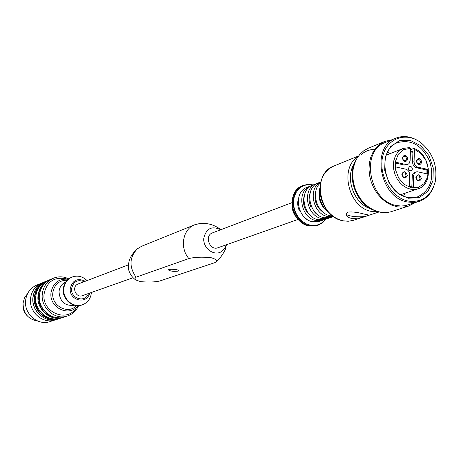 <?xml version="1.0" encoding="UTF-8"?>
<svg xmlns="http://www.w3.org/2000/svg" width="459" height="459" viewBox="0 0 459 459"><rect width="100%" height="100%" fill="white"/><g stroke="black" fill="none" stroke-linecap="round" stroke-linejoin="round"><path stroke-width="0.69" d="M406.519 159.061L405.389 160.874C402.514 160.248 401.941 158.739 403.668 156.353C405.308 156.14 406.261 157.041 406.519 159.061M407.896 159.015C406.181 154.476 404.322 154.058 402.325 157.758C404.052 162.308 405.911 162.727 407.896 159.015M410.461 149.726L413.76 148.441L414.454 149.318L414.07 161.654C414.225 164.517 415.493 166.359 417.874 167.174L427.57 169.331L427.438 173.95L417.736 171.809L415.952 171.907L414.913 172.538L413.662 175.218L413.284 187.1L409.302 186.245L409.669 174.713C409.52 171.838 408.24 169.991 405.836 169.176L395.962 166.996L396.123 162.32L405.991 164.523L407.833 164.408L409.072 163.559L410.111 160.765L410.507 148.406L409.812 147.534L403.295 148.418L386.266 155.142M414.454 149.318L421.052 153.576L425.958 160.478L428.299 168.78L427.639 176.985L424.093 183.617L418.287 187.444L411.258 187.754L404.304 184.449L398.722 178.115L395.566 169.939L395.423 161.442L398.309 154.224L403.673 149.6L410.507 148.406M421.373 178.528C419.658 174.001 417.816 173.6 415.848 177.323C417.57 181.856 419.411 182.257 421.373 178.528M421.861 162.165C420.151 157.644 418.315 157.23 416.353 160.92C418.069 165.441 419.905 165.854 421.861 162.165M407.368 175.47C405.647 170.914 403.782 170.507 401.78 174.248C403.513 178.809 405.372 179.217 407.368 175.47M419.996 178.562L418.826 180.41C415.974 179.71 415.441 178.19 417.214 175.86C418.82 175.682 419.75 176.589 419.996 178.562M405.986 175.504L404.815 177.352C401.935 176.675 401.384 175.154 403.163 172.791C404.798 172.601 405.739 173.502 405.986 175.504M420.484 162.205L419.354 164.018C416.508 163.364 415.952 161.861 417.679 159.508C419.291 159.313 420.232 160.208 420.484 162.205M412.389 169.147L411.235 170.977C408.378 170.312 407.821 168.803 409.571 166.445C411.201 166.25 412.136 167.151 412.389 169.147M426.055 173.645L426.09 169.864L416.405 167.707C414.024 166.898 412.756 165.062 412.607 162.205L412.951 151.126L411.843 152.922L410.363 152.767M413.76 148.441C430.576 153.599 433.984 184.38 418.103 188.787L414.397 189.492L410.518 189.183L406.657 187.857L403.002 185.585L399.737 182.47L397.029 178.666L394.998 174.363L393.759 169.767L393.369 165.114L393.845 160.627L395.165 156.53L397.253 153.025L400.013 150.277L403.295 148.418M407.833 164.408L404.534 165.068L396.014 163.169M411.832 186.922L412.314 175.04L413.444 173.066L415.952 171.907M427.57 169.331L426.09 169.864M387.545 152.222L390.471 153.484M405.05 193.216L403.633 196.073M407.621 197.313C383.758 193.727 375.961 149.732 397.764 142.571C411.631 139.134 422.32 145.474 429.831 161.585C434.518 178.735 430.462 190.479 417.667 196.825L412.756 197.731L407.621 197.313M408.315 198.236L397.58 193.061L389.117 183.066L384.665 170.26L385.135 157.259L390.402 146.702L399.347 140.689L410.162 140.334L420.696 145.641L428.93 155.515L433.285 168.04L432.935 180.812L427.908 191.363L419.142 197.599L408.315 198.236M408.223 201.071C391.487 197.881 378.245 174.977 382.651 156.639C386.673 138.13 406.307 131.32 420.926 142.703C432.946 153.059 437.72 166.072 435.252 181.741C431.058 196.343 422.05 202.786 408.223 201.071M433.87 186.302C430.932 193.973 425.986 199.022 419.033 201.444L413.381 202.471L407.472 201.989C379.668 197.881 370.476 146.61 395.819 138.159C402.686 135.514 409.726 136.168 416.927 140.121M419.033 201.444L404.964 205.741L400.85 206.016L396.656 205.534C369.099 201.518 360.068 150.919 385.21 142.525L395.819 138.159M414.919 202.775L408.453 206.12L403.513 207.112L397.488 206.848L391.292 205.007L386.18 202.189L381.458 198.345L377.304 193.606L373.867 188.133L371.279 182.131L369.633 175.82L368.984 169.428L369.357 163.186L370.74 157.322L373.069 152.044L376.26 147.54L380.19 143.965L384.722 141.441L391.82 139.806M408.453 206.12L390.775 211.8L387.522 212.454L380.746 212.299L374.642 210.503L369.604 207.761L364.957 204.003L360.872 199.367L357.498 194.014L354.962 188.138L353.355 181.953L352.73 175.694L353.12 169.572L354.491 163.823L356.804 158.642L359.965 154.218L363.849 150.701L368.33 148.205L384.722 141.441M328.782 212.471C320.445 206.315 317.467 198.202 319.848 188.115M333.555 216.556L331.197 217.359L324.41 217.778C308.672 215.615 304.001 187.519 318.529 182.825L320.847 181.913M311.586 207.003L310.806 206.848C308.775 202.161 308.523 197.599 310.054 193.164M310.806 206.848L311.414 206.625M329.998 217.704L328.839 218.163L322.063 218.587C306.365 216.436 301.712 188.425 316.211 183.738L317.393 183.342M318.047 214.95L314.908 212.62L314.931 212.115M315.276 212.494L314.908 212.62M324.14 219.7L319.539 221.33L312.826 221.754C297.266 219.649 292.693 191.988 307.071 187.335L311.632 185.602M300.146 211.129L299.44 210.991C297.495 206.533 297.214 202.167 298.585 197.881M299.44 210.991L299.991 210.79M306.251 218.771L303.485 216.677L303.502 216.241M303.801 216.562L303.485 216.677M368.812 214.927L367.051 215.873C361.537 217.882 346.465 216.407 346.126 213.819M367.051 215.873C362.547 217.796 357.228 218.604 351.095 218.3C347.578 217.388 345.914 215.942 346.092 213.974L348.014 212.092C352.443 211.645 357.762 212.299 363.976 214.049L369.036 215.11L367.051 215.873M332.809 216.005L330.342 215.747C316.785 213.831 310.077 191.047 320.629 182.814M324.088 212.993C316.165 207.491 313.445 200.078 315.93 190.755M333.481 216.505L327.961 216.562C312.883 214.479 307.45 187.955 320.824 181.999M328.839 218.163L325.322 219.356L318.575 219.781C302.923 217.646 298.298 189.768 312.757 185.097L316.211 183.738M312.103 216.877C304.65 211.542 302.039 204.427 304.277 195.54M322.998 220.148L316.262 220.578C300.651 218.455 296.044 190.663 310.473 185.998M133.047 277.758L82.436 295.648C75.649 298.379 71.214 286.284 78.156 283.972L128.331 264.889M298.166 219.391L217.922 247.757C209.786 251.056 204.129 235.633 212.465 232.891L292.022 202.631M159.812 280.994C154.849 282.124 148.435 282.337 140.563 281.631L135.606 279.91L134.975 278.561L136.007 277.196L188.856 258.566C194.616 257.138 201.943 256.822 210.847 257.619C216.705 259.312 218.008 260.999 214.755 262.686L159.812 280.994M178.258 271.108L178.769 270.747C179.337 269.479 168.493 268.624 168.442 269.932C170.398 271.252 173.668 271.648 178.258 271.108M199.223 223.665L194.656 224.795C182.762 229.058 179.452 247.831 188.856 258.566M220.722 229.752C211.828 225.558 206.189 228.393 203.813 238.25C202.694 248.612 214.984 257.08 222.208 251.033L224.715 248.33L226.247 244.813M194.656 224.795L141.653 246.253L137.396 248.807C129.392 257.247 128.927 266.708 136.007 277.196M22.984 304.661C22.772 308.855 24.103 312.481 26.978 315.545M27.615 293.536L24.511 297.862L23.065 303.112C23.174 313.313 28.056 319.286 37.707 321.036M42.888 282.635L36.588 285.171C30.242 288.068 26.588 293.158 25.606 300.438C23.828 313.83 37.965 326.028 49.956 321.616L56.4 319.481M41.597 283.105C35.194 286.032 31.505 291.172 30.524 298.534C28.733 312.068 43.014 324.404 55.109 319.952M46.227 281.212L45.527 281.482C39.084 284.425 35.372 289.606 34.385 297.03C32.589 310.686 46.979 323.13 59.159 318.649L59.871 318.403M42.176 283.823C37.89 287.059 35.423 291.482 34.775 297.088C35.268 310.852 42.039 318.162 55.091 319.028M49.951 279.674L46.916 280.908C40.455 283.863 36.731 289.061 35.745 296.503C33.949 310.192 48.379 322.683 60.588 318.19L63.703 317.169M49.239 279.95C42.756 282.91 39.021 288.132 38.034 295.613C36.232 309.377 50.725 321.931 62.986 317.416M45.911 282.274C41.574 285.532 39.078 289.996 38.424 295.671C38.935 309.573 45.774 316.945 58.941 317.794M68.747 278.854C63.703 276.416 58.654 276.186 53.588 278.154L50.651 279.365C44.15 282.337 40.403 287.575 39.417 295.08C37.615 308.878 52.148 321.472 64.438 316.951L67.462 315.976C72.597 314.203 76.303 310.754 78.569 305.642M53.588 278.154C47.053 281.137 43.289 286.41 42.303 293.955C40.495 307.846 55.109 320.525 67.462 315.976M67.978 279.204L65.522 278.642C53.829 276.823 46.686 281.935 44.093 293.972C41.522 312.292 67.134 323.136 76.251 307.886L77.76 305.866M68.23 279.25C58.712 278.435 52.974 282.922 51.012 292.716C48.912 307.805 69.452 317.536 77.921 305.665M67.18 280.225C59.136 280.248 54.351 284.419 52.825 292.727C51.012 305.797 68.161 315.012 76.492 305.608M65.832 281.843C61.873 283.719 59.601 286.961 59.016 291.574C59.808 301.718 64.937 306.273 74.415 305.241M87.055 280.587C82.614 276.335 77.646 275.148 72.149 277.029L71.633 277.236C66.784 279.393 64.002 283.272 63.285 288.877C61.988 299.113 72.792 308.454 81.822 305.005L82.345 304.828C87.761 302.711 90.779 298.591 91.416 292.475M72.149 277.029C67.295 279.192 64.507 283.077 63.79 288.682C62.493 298.929 73.308 308.282 82.345 304.828M85.276 281.264C77.588 277.701 72.591 280.07 70.29 288.372C68.695 300.565 87.135 304.971 89.625 293.106M412.951 151.126L410.386 152.124M414.07 161.654L412.607 162.205M413.639 175.585L412.171 176.107M417.874 167.174L416.405 167.707M405.991 164.523L404.534 165.068M373.402 209.941C356.436 203.417 346.797 177.14 355.518 161.189M360.992 154.763C364.968 151.246 369.575 149.433 374.825 149.324M328.42 211.897L324.978 208.466M319.539 193.629L319.94 188.787M325.391 219.333C321.547 224.221 316.561 226.184 310.422 225.22L306.446 223.94L302.711 221.691L299.411 218.576L296.726 214.766L294.793 210.452L293.714 205.856L293.542 201.226L294.282 196.796L295.9 192.803L298.304 189.441L301.374 186.882L304.937 185.264L308.821 184.65L312.82 185.069M371.664 209.029C354.658 205.156 344.319 178.316 354.262 163.806M378.319 211.777L371.767 211.473C348.846 208.202 338.851 167.856 358.083 156.611M379.077 211.966L352.242 220.676L347.876 221.244L343.384 220.848C318.948 217.509 311.351 173.565 333.762 166.089C324.37 170.553 319.785 178.987 319.998 191.392C319.63 183.365 321.725 176.709 326.286 171.431M344.479 221.031L343.263 220.831C336.843 219.477 331.346 215.822 326.779 209.872C322.752 204.364 320.491 198.202 319.998 191.392L319.372 194.45L319.992 187.507M329.281 212.838L324.324 207.95C321.38 203.922 319.728 199.424 319.372 194.45C319.728 199.424 321.38 203.922 324.324 207.95L326.779 209.872C331.358 215.839 336.877 219.5 343.321 220.854L348.588 221.221L353.642 220.274M325.81 219.195L322.895 222.443L318.644 224.985L310.175 225.713C291.93 223.281 286.531 190.887 303.359 185.373L308.19 184.334L313.233 184.908M325.85 219.178L322.918 222.437L318.644 224.985L317.129 225.512L309.332 226C291.104 223.573 285.71 191.214 302.527 185.706C294.362 189.739 291.017 197.129 292.498 207.87C291.247 200.784 292.613 194.823 296.594 189.98M309.836 226.086L309.217 225.983C303.307 224.692 298.62 221.06 295.148 215.087L292.498 207.87L292.217 208.908L292.022 202.717M298.115 219.327L294.259 214.479L292.217 208.908M33.031 297.558C31.241 311.168 45.59 323.578 57.742 319.103C49.337 323.813 31.166 313.83 32.882 297.679C33.868 290.254 37.621 285.045 44.15 282.05C37.724 284.987 34.018 290.157 33.031 297.558M84.186 281.683C77.6 279.227 73.411 281.487 71.633 288.459C70.261 298.746 85.523 303.221 88.524 293.496M418.103 188.787L400.764 194.668M374.642 210.503C356.35 204.725 345.885 176.193 356.098 159.956M358.536 155.974L333.762 166.089M302.527 185.706L307.496 184.38L313.273 184.897M317.129 225.512L309.274 226.006C303.342 224.715 298.631 221.077 295.148 215.087L294.259 214.479M199.217 223.665C203.366 223.252 211.318 222.517 220.922 229.672M226.453 244.745L225.484 248.675C225.954 248.692 220.819 259.06 215.145 262.399M137.396 248.807C133.58 252.14 130.89 255.921 129.323 260.138L128.342 264.745L128.618 269.691C129.777 273.903 132.106 277.311 135.606 279.91M45.527 281.482L44.15 282.05M59.159 318.649L57.742 319.103"/></g></svg>
